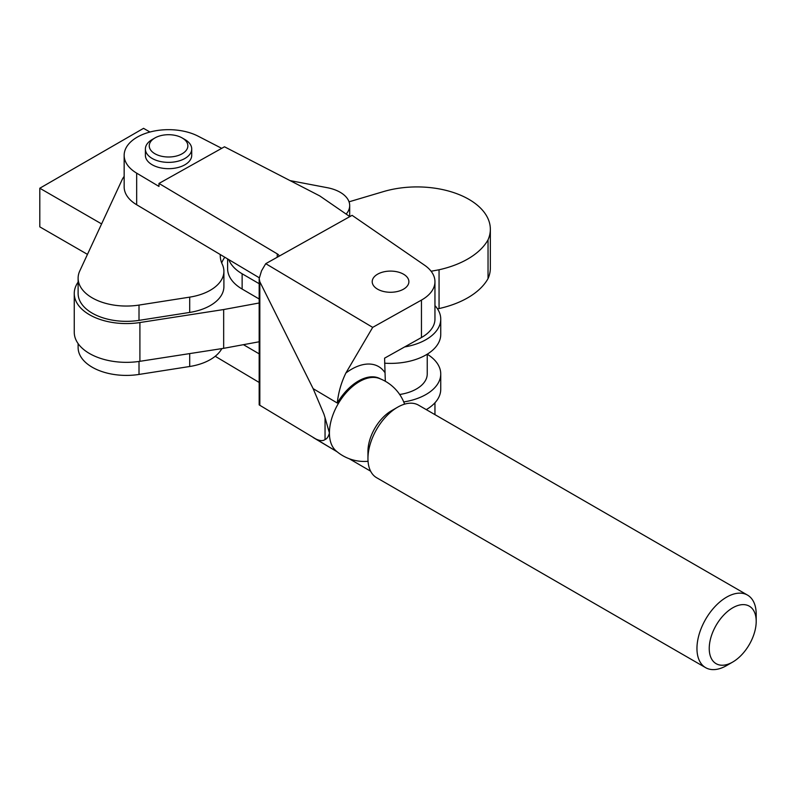 <?xml version="1.0" encoding="UTF-8"?>
<svg xmlns="http://www.w3.org/2000/svg" width="796" height="796" viewBox="0 0 796 796"><rect width="100%" height="100%" fill="white"/><g stroke="black" fill="none" stroke-linecap="round" stroke-linejoin="round"><path stroke-width="1.19" d="M403.721 274.312A18.338 10.587 0 0 0 383.662 271.874A18.338 10.587 0 0 0 372.21 281.685A18.338 10.587 0 0 0 377.384 289.057A18.338 10.587 0 0 0 397.433 291.495A18.338 10.587 0 0 0 408.885 281.685A18.338 10.587 0 0 0 403.721 274.312M154.902 137.967L152.175 139.539A23.164 13.373 0 0 0 147.757 143.101A23.164 13.373 0 0 0 145.389 149.001L145.389 155.31A23.164 13.373 0 0 0 163.319 168.334A23.164 13.373 0 0 0 189.349 161.2A23.164 13.373 0 0 0 191.727 155.31L191.727 149.001A23.164 13.373 0 0 0 184.941 139.539L182.204 137.967A19.303 11.144 180 0 1 185.886 150.762A19.303 11.144 180 0 1 160.046 155.857A19.303 11.144 180 0 1 151.23 140.932A19.303 11.144 180 0 1 154.902 137.967A19.303 11.144 180 0 1 182.204 137.967M145.389 149.001A23.164 13.373 0 0 0 163.319 162.026A23.164 13.373 0 0 0 189.349 154.892A23.164 13.373 0 0 0 191.727 149.001M404.597 404.149A42.855 42.855 0 0 0 379.125 378.399A42.397 24.855 120.8 0 0 359.852 381.364A42.397 24.855 120.8 0 0 329.415 433.014A42.397 24.855 120.8 0 0 335.992 450.825A42.855 42.855 0 0 0 368.05 461.282M325.047 417.651L329.415 433.014C328.43 436.646 326.967 438.825 325.047 439.561L325.047 417.651L323.942 414.139L313.136 388.647L259.834 281.784L259.178 278.59L261.526 270.839L265.735 263.675L372.697 327.375L421.452 300.092A44.407 25.641 0 0 0 434.954 281.685A44.407 25.641 0 0 0 424.566 265.207L352.101 215.338L265.735 263.675M421.452 300.092L421.452 337.524L384.587 358.16L385.314 381.274M380.518 378.946A42.397 24.855 120.8 0 0 358.867 380.777A42.397 24.855 120.8 0 0 337.295 403.035C338.35 392.657 341.205 382.647 345.882 373.006L372.697 327.375M215.219 356.28L259.178 382.458M370.628 471.192L349.225 458.735M421.452 337.524A44.407 25.641 0 0 0 434.954 319.116L434.954 281.685M279.267 256.103A7.721 4.458 0 0 0 277.237 253.864L158.981 183.438L224.482 146.782L319.753 195.916L349.822 216.611M158.981 183.438L158.981 186.433L136.673 173.15A44.407 25.641 180 0 1 124.156 155.31A44.407 25.641 180 0 1 150.414 131.907A44.407 25.641 180 0 1 198.144 136.186L221.696 148.335M124.156 155.31L124.156 186.911A44.407 25.641 0 0 0 136.673 204.751L259.207 277.734M259.178 278.59L259.178 404.895L337.136 451.79M313.136 437.501C317.823 440.317 321.425 441.223 323.942 440.208L325.047 439.561M399.682 394.488A36.686 21.174 0 0 0 427.233 373.981L427.233 354.19M403.622 289.107A18.338 10.587 0 0 0 408.885 281.685A18.338 10.587 0 0 0 397.493 271.884A18.338 10.587 0 0 0 377.473 274.262A18.338 10.587 0 0 0 372.21 281.685A18.338 10.587 0 0 0 383.602 291.485A18.338 10.587 0 0 0 403.622 289.107M228.78 259.615A50.198 28.984 0 0 0 242.133 273.774L259.178 283.704M259.178 298.998L242.133 289.057A50.198 28.984 180 0 1 227.606 268.67L227.606 258.909M404.647 346.937A50.198 28.984 0 0 0 440.745 319.116L440.745 334.41A50.198 28.984 180 0 1 384.587 363.185M440.745 319.116A50.198 28.984 0 0 0 434.954 305.604M403.731 401.94A50.198 28.984 0 0 0 440.745 373.981L440.745 389.264A50.198 28.984 180 0 1 426.268 409.632M259.178 353.852L243.437 344.678M440.745 373.981A50.198 28.984 0 0 0 427.233 354.2M221.825 348.608A46.337 26.756 180 0 1 189.697 366.498L139.011 374.438A48.267 27.87 180 0 1 78.117 347.544L78.117 343.613M290.102 180.622L327.116 187.667A32.546 18.796 180 0 1 349.693 205.557A32.546 18.796 180 0 1 346.151 214.084M124.156 176.384A48.267 27.87 0 0 0 121.937 180.095L79.759 270.968A48.267 27.87 0 0 0 78.117 278.182A48.267 27.87 0 0 0 139.011 305.077L189.697 297.137A46.337 26.756 0 0 0 223.905 271.327A46.337 26.756 0 0 0 222.313 264.371A60.625 35.004 180 0 1 220.233 255.267A60.625 35.004 180 0 1 220.243 254.521M223.905 271.327L223.905 286.61A46.337 26.756 180 0 1 189.697 312.43L139.011 320.37A48.267 27.87 180 0 1 78.117 293.475L78.117 278.182M224.79 257.237A60.625 35.004 0 0 0 221.696 262.909M488.038 278.6L488.038 239.825A82.565 47.67 180 0 1 439.054 269.774L439.054 308.559A82.565 47.67 180 0 0 488.038 278.6A73.361 42.357 0 0 0 490.346 268.053L490.346 229.278A73.361 42.357 0 0 0 383.632 191.547L349.046 201.816M488.038 239.825A73.361 42.357 0 0 0 490.346 229.278M78.117 282.102A52.128 30.099 0 0 0 74.257 293.475A52.128 30.099 0 0 0 139.907 322.539L223.666 309.545L259.178 302.987M431.104 271.247L439.054 269.774M74.257 293.475L74.257 332.25A52.128 30.099 0 0 0 139.907 361.314L223.666 348.33L259.178 341.773M437.482 308.848L439.054 308.559M223.666 309.545L223.666 348.33M747.524 595.1L418.527 405.154A41.889 24.188 120 0 0 397.572 407.234A41.889 24.188 120 0 0 367.951 458.536A41.889 24.188 120 0 0 376.627 477.719L705.634 667.665A41.889 24.188 -60 0 1 696.958 648.481A41.889 24.188 -60 0 1 715.236 606.323A41.889 24.188 -60 0 1 747.524 595.1A41.889 24.188 -60 0 1 756.2 614.283L756.2 621.377A33.203 19.174 120 0 0 749.325 606.174A33.203 19.174 120 0 0 723.733 615.069A33.203 19.174 120 0 0 709.236 648.481A33.203 19.174 120 0 0 716.121 663.685A33.203 19.174 120 0 0 732.718 662.043A33.203 19.174 120 0 0 756.2 621.377M397.572 407.234L391.433 410.776A33.203 19.174 120 0 0 367.951 451.441L367.951 458.536M732.718 662.043L726.579 665.585A41.889 24.188 -60 0 1 705.634 667.665M149.946 132.027L143.549 128.335L39.8 188.234L101.599 223.915M39.8 188.234L39.8 226.86L87.461 254.372M313.136 388.647L337.295 403.035M345.882 373.006A52.048 30.517 -59.2 0 1 352.15 368.896A52.048 30.517 -59.2 0 1 384.587 372.14M136.673 173.15L136.673 204.751M277.237 253.864L277.237 257.237M259.834 281.784L259.834 405.313M313.554 437.75L337.126 451.79M242.133 273.774L242.133 289.057M139.011 374.438L139.011 361.444M189.697 366.498L189.697 353.593M139.011 320.37L139.011 305.077M189.697 312.43L189.697 297.137M139.907 322.539L139.907 361.314M434.954 402.786L434.954 414.636M349.693 216.522L349.693 205.557"/></g></svg>
